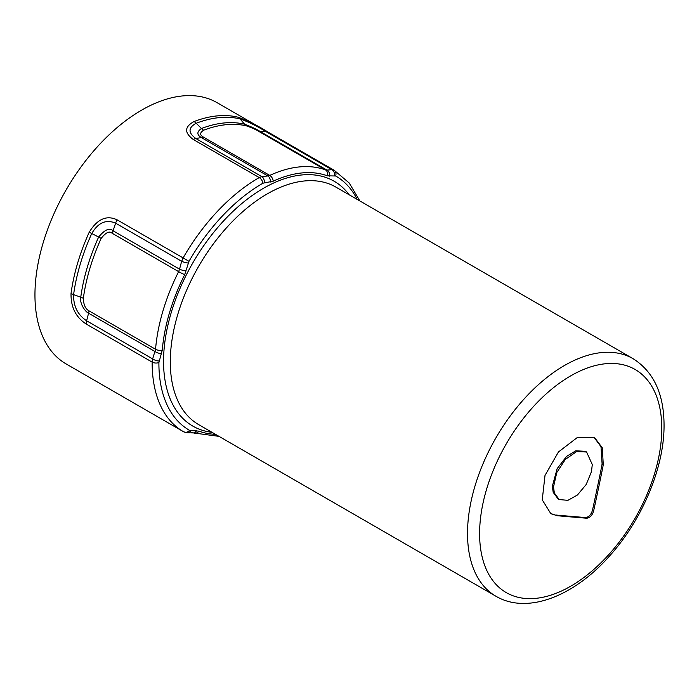 <?xml version="1.0" encoding="UTF-8"?>
<svg xmlns="http://www.w3.org/2000/svg" width="699" height="699" viewBox="0 0 699 699"><rect width="100%" height="100%" fill="white"/><g stroke="black" fill="none" stroke-linecap="round" stroke-linejoin="round"><path stroke-width="1.05" d="M554.359 493.031L559.226 499.549L567.903 500.344L577.444 495.006L586.225 484.451L591.468 471.615L592.289 464.573L586.575 451.991L576.596 451.598L565.369 459.383L556.771 472.541L553.503 486.967L554.359 493.031L553.197 492.358L558.064 498.876L559.226 499.549M557.304 515.722L550.847 513.713L542.241 499.846L545.01 475.416L558.431 451.982L577.365 437.478L594.613 437.635L602.311 447.832L603.263 464.608L602.73 467.657A2536.627 1793.669 75 0 1 593.608 511.013C592.263 515.355 589.991 517.758 586.793 518.221A2536.706 536.054 -158.8 0 1 557.304 515.722L550.27 513.363M586.575 451.991L585.413 451.318L575.784 450.803L566.618 456.36L557.129 468.688L552.332 486.294L553.197 492.358M594.01 437.303L601 446.696L602.101 463.935L601.568 466.984A2534.985 1792.507 75 0 1 592.446 510.34C591.101 514.682 588.829 517.085 585.631 517.548A2535.055 535.705 -158.8 0 1 556.133 515.049M215.467 434.324A143.374 82.779 -60 0 1 198.962 431.152L189.551 430.339A146.668 84.675 -60 0 1 158.9 364.494A146.668 84.675 -60 0 1 158.9 363.043A146.668 84.675 -60 0 1 158.9 362.58L162.282 350.085A143.374 82.779 -60 0 1 184.702 274.655L188.992 261.312A146.668 84.675 -60 0 1 262.999 183.19L273.248 181.181A143.374 82.779 -60 0 1 327.359 175.825L335.651 175.991A146.668 84.675 -60 0 1 357.154 199.381M273.248 181.181A5.487 3.469 65.2 0 0 269.77 175.414A147.576 85.208 -60 0 1 325.472 169.901L258.918 131.473C256.516 129.865 252.426 128.022 246.66 125.942A147.576 85.208 -60 0 0 203.645 130.206C199.827 132.653 199.678 134.916 203.217 136.995L269.77 175.414L267.848 175.947L201.382 137.581L195.816 138.498C188.005 132.705 188.136 127.629 196.218 123.251A150.381 86.825 -60 0 1 240.045 118.909C248.084 121.687 256.69 125.907 265.847 131.569L331.894 169.691L333.973 170.163A150.87 87.104 -60 0 1 334.262 170.329L217.066 102.666A150.87 87.104 120 0 0 100.805 143.085A150.87 87.104 120 0 0 34.95 294.917A150.87 87.104 -60 0 0 66.195 363.978L183.706 431.825A5.487 4.482 -60.4 0 0 183.706 431.825A150.87 87.104 -60 0 1 183.4 431.641A150.87 87.104 -60 0 1 152.155 364.074A150.87 87.104 -60 0 1 152.146 362.58A150.87 87.104 -60 0 1 152.155 362.108L152.653 358.91L86.606 320.78C77.685 314.865 73.343 306.145 73.596 294.62A150.381 86.825 -60 0 1 91.752 233.527C98.183 222.588 106.134 219.137 115.615 223.164L181.661 261.295L183.112 257.931A150.87 87.104 -60 0 1 259.242 177.572L261.863 176.629L267.848 175.947A5.487 3.836 83.2 0 1 270.382 182.02M158.9 362.58A5.487 3.154 0.2 0 1 152.155 362.108L86.16 324.013C75.798 317.25 70.756 307.062 71.036 293.449A150.87 87.104 -60 0 1 89.245 232.164C97.353 218.988 106.65 214.881 117.117 219.835L188.992 261.312M262.999 183.19A5.487 3.18 60.2 0 0 259.242 177.572L193.247 139.468C184.187 132.74 184.44 126.764 194.025 121.547A150.87 87.104 -60 0 1 238.001 117.196C247.996 120.796 257.992 125.759 267.988 132.067L333.973 170.163A5.487 4.482 119.6 0 1 335.651 175.991M191.631 432.428A5.487 4.011 -89.4 0 0 193.23 432.899L193.23 432.899A5.487 4.011 -89.4 0 0 196.471 430.724M159.171 360.981A5.487 2.158 18.4 0 1 152.653 358.91L155.554 349.273L89 310.845C85.435 308.906 83.548 304.738 83.338 298.351A147.576 85.208 -60 0 1 101.154 238.403C105.829 232.461 109.472 230.731 112.067 233.204L178.629 271.631L179.538 269.167A5.487 1.293 15.4 0 0 186.135 270.959M89 310.845A10.974 6.352 -60.1 0 1 88.59 313.204L155.056 351.571A5.487 2.123 17.8 0 0 161.574 353.589M86.16 324.013A10.974 6.352 -60.1 0 1 86.606 320.78L88.59 313.204C85.645 312.069 79.441 303.969 80.769 297.18A148.022 85.461 -60 0 1 98.638 237.048C104.789 229.578 109.603 227.498 113.081 230.792L115.615 223.164A10.974 6.335 120 0 1 117.117 219.835M327.359 175.825A5.487 4.456 110.2 0 0 325.472 169.901L326.966 170.093A5.487 4.412 85.7 0 1 329.666 176.148M203.217 136.995A10.974 6.317 -60.1 0 1 201.391 137.581C196.707 134.802 196.734 131.779 201.461 128.502A148.022 85.461 -60 0 1 244.606 124.23C252.016 127.052 257.319 129.551 260.509 131.718L265.847 131.569A10.974 6.335 120 0 1 267.988 132.067M218.997 436.359L193.23 432.899L187.437 432.821L183.706 431.825A5.487 4.482 -60.4 0 0 189.551 430.339M661.787 428.452A128.826 74.374 -60 0 1 570.699 586.225A128.826 74.374 -60 0 1 479.601 533.634A128.826 74.374 -60 0 1 570.699 375.861A128.826 74.374 -60 0 1 661.787 428.452M552.332 486.294L553.503 486.967M602.101 463.935L603.263 464.608M601.568 466.984L602.73 467.657M593.608 511.013L592.446 510.34M586.793 518.221L585.631 517.548M467.517 533.451A137.153 79.188 -60 0 1 527.387 395.424A137.153 79.188 -60 0 1 633.076 358.683L335.852 187.087A137.153 79.188 120 0 0 230.163 223.829A137.153 79.188 120 0 0 170.294 361.855A137.153 79.188 120 0 0 198.699 424.643L495.923 596.238A137.153 79.188 -60 0 1 467.517 533.451M349.194 194.785A141.364 81.617 120 0 0 236.804 207.874A141.364 81.617 120 0 0 163.549 361.392A141.364 81.617 120 0 0 212.042 432.34M193.247 139.468A10.974 6.317 -60.1 0 1 195.816 138.498L261.863 176.629A5.487 3.792 83.7 0 1 264.344 182.727M187.437 432.821A5.487 3.967 -88.9 0 0 190.678 430.628M193.868 432.987A5.487 4.456 -69.8 0 0 198.962 431.152M71.036 293.449A10.974 5.19 7.7 0 0 73.596 294.62L80.769 297.18A10.974 5.19 7.7 0 1 83.338 298.351M89.245 232.164A10.974 1.503 24.4 0 0 91.752 233.527L98.638 237.048A10.974 1.494 24.4 0 1 101.145 238.403M112.076 233.204A10.974 6.335 120 0 0 113.072 230.792L179.538 269.167L181.661 261.295A5.487 1.258 14.8 0 0 188.284 263.025M162.282 350.085A5.487 2.84 4.7 0 1 155.554 349.273A147.576 85.208 -60 0 1 178.629 271.631A5.487 0.446 26.7 0 0 184.702 274.655M258.918 131.473A10.974 6.335 120 0 0 260.5 131.718L326.966 170.093L331.894 169.691A5.487 4.447 85.1 0 1 334.629 175.764M203.645 130.206A10.974 7.305 69.1 0 1 201.461 128.502L196.209 123.251A10.974 7.305 69.1 0 0 194.025 121.547M237.992 117.196A10.974 8.834 103.7 0 1 240.045 118.909L244.606 124.23A10.974 8.834 103.7 0 0 246.66 125.942M359.88 200.954L349.238 183.016L334.262 170.329M495.923 596.238C527.527 614.867 574.604 596.037 610.131 555.347C642.573 519.174 664.382 466.88 664.05 425.053C663.928 393.808 653.6 371.685 633.076 358.683"/></g></svg>
